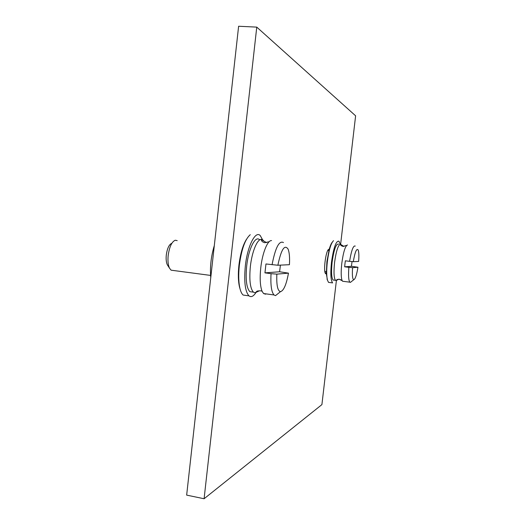 <?xml version="1.0" encoding="UTF-8"?>
<svg xmlns="http://www.w3.org/2000/svg" width="525" height="525" viewBox="0 0 525 525"><rect width="100%" height="100%" fill="white"/><g stroke="black" fill="none" stroke-linecap="round" stroke-linejoin="round"><path stroke-width="0.79" d="M336.394 280.501L321.91 404.611L204.094 498.75L256.764 27.116L355.615 115.815L340.627 244.269M329.208 249.336L329.05 249.329C326.084 248.528 322.868 271.957 325.71 273.742L326.353 273.899L326.898 261.66L329.208 249.336C330.192 245.851 331.19 243.508 332.2 242.301M327.508 280.357L326.353 273.899M240.115 289.137L239.577 287.326C238.192 281.551 237.976 274.175 238.914 265.184C240.345 253.726 242.865 245.096 246.488 239.282M256.764 27.116L238.619 26.25L186.657 495.114L204.094 498.75M329.733 282.535L328.532 282.378L327.449 280.14C326.491 276.058 326.452 269.929 327.338 261.758C328.867 250.254 330.927 243.232 333.519 240.686M328.532 282.378L332.601 282.903C330.73 280.33 330.363 273.453 331.485 262.264C333.618 247.511 336.112 240.502 338.973 241.231L340.161 244.164M334.077 280.147L333.06 280.015C331.459 277.791 331.137 271.865 332.108 262.238C333.939 249.546 336.085 243.508 338.553 244.118M338.855 279.202L336.118 280.573L335.482 280.33C333.9 278.106 333.598 272.173 334.569 262.539C336.131 251.232 338.08 245.096 340.417 244.132L341.289 244.84M336.118 280.573L336.86 280.173M352.032 261.562L351.448 266.306L357.958 267.225L352.577 267.684L348.876 267.343C348.259 275.487 348.574 280.429 349.834 282.174L342.562 281.243L342.064 280.422C341.001 277.312 340.909 271.648 341.782 263.432C343.317 252.236 345.201 246.081 347.432 244.958L347.491 244.958M342.562 281.243L343.527 281.367M336.164 280.514L336.158 280.481C336.433 279.746 337.45 279.326 339.202 279.228L342.202 280.724M346.638 245.405L343.042 246.422C341.355 245.89 340.469 245.168 340.384 244.256L343.993 246.415M348.876 267.343L344.656 266.818L344.958 263.819L345.358 260.813L349.578 261.332C351.428 250.327 353.318 245.241 355.254 246.074M344.656 266.818L351.448 266.306M349.578 261.332L353.279 261.686C355.038 251.79 356.685 247.925 358.214 250.084C358.923 252.131 359.061 255.911 358.634 261.43L353.279 261.686M349.834 282.174L350.346 282.424L351.481 281.531M352.577 267.684C352.072 275.192 352.472 279.202 353.778 279.727C355.287 279.129 356.678 274.962 357.958 267.225M246.527 295.516L243.147 295.05C241.868 293.967 240.831 291.9 240.043 288.855C238.573 282.732 238.343 274.897 239.348 265.335C241.526 249.25 245.168 239.032 250.268 234.688M255.839 292.694C253.378 296.441 251.088 297.491 248.968 295.851C245.123 291.578 243.908 281.662 245.319 266.096C247.406 246.133 255.426 230.357 260.203 235.535L262.592 239.781M252.683 292.051L249.815 291.664C246.507 287.956 245.464 279.418 246.684 266.037C248.469 248.909 255.36 235.272 259.494 239.715M257.348 291.769L255.281 292.812L253.404 292.149C250.149 288.448 249.132 279.904 250.359 266.51C251.934 251.685 257.368 238.75 261.45 239.393L263.051 240.135L263.904 241.185M266.287 293.908L265.493 294.171L263.563 293.534L262.1 291.309C260.137 286.256 259.691 278.434 260.761 267.835C262.329 253.214 267.488 240.325 271.399 240.588L271.576 240.594M269.174 241.717L264.705 242.721C262.467 242.077 261.325 241.06 261.279 239.656L266.595 242.629M259.179 290.909L255.327 292.701L257.132 291.093L259.252 290.922M280.416 265.125L279.595 271.76L288.468 273.144C286.374 284.563 283.717 290.738 280.481 291.67C277.62 290.955 276.412 285.108 276.852 274.135L288.468 273.144M279.031 292.825L275.527 295.614L274.011 294.958C271.432 292.012 270.441 284.911 271.051 273.663L264.948 272.869L265.958 263.963L277.863 265.243L289.433 264.705C289.839 257.67 289.393 252.473 288.094 249.119C284.603 244.066 281.197 249.441 277.863 265.243M279.595 271.76L264.948 272.869M276.852 274.135L271.051 273.663M283.461 242.557C279.156 240.306 275.356 247.702 272.068 264.738M173.302 270.473L171.098 270.178L169.503 268.17C168.098 265.112 167.659 260.859 168.184 255.426C169.437 246.737 171.8 241.671 175.278 240.227L177.194 240.627M171.76 243.338C169.07 244.473 167.245 248.358 166.294 254.993C165.893 259.153 166.235 262.408 167.311 264.764L169.503 268.17M167.98 265.801L167.311 264.764M210.755 277.679C209.869 267.035 211.05 256.331 214.312 245.556M326.32 272.888L325.159 272.738M327.016 278.978L327.449 280.14M335.482 280.33L333.06 280.015M342.064 280.422L339.662 279.313M353.778 279.727L350.346 282.424M328.886 250.543L327.836 250.418M326.301 271.569L324.85 271.392M239.577 287.326L240.043 288.855M248.968 295.851L243.147 295.05M253.404 292.149L249.815 291.664M274.011 294.958L263.563 293.534M280.481 291.67L275.527 295.614M262.1 291.309C261.312 290.725 259.652 290.653 257.132 291.093M210.564 275.415L171.098 270.178"/></g></svg>
